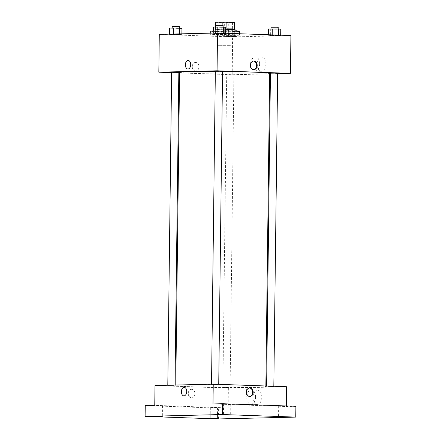 <?xml version="1.0" encoding="UTF-8"?>
<svg xmlns="http://www.w3.org/2000/svg" width="441" height="441" viewBox="0 0 441 441"><rect width="100%" height="100%" fill="white"/><g stroke="black" fill="none" stroke-linecap="round" stroke-linejoin="round"><path stroke-width="0.33" stroke-dasharray="2.21 1.65" d="M229.447 45.655L217.76 45.677L230.059 45.969L232.175 45.853L229.447 45.655M229.733 22.243L218.047 22.265L230.345 22.557L232.457 22.441L229.733 22.243M215.555 27.011L215.528 29.409A9.68 0.276 -179.3 0 0 215.484 29.437A9.68 0.276 -179.3 0 0 215.985 29.53L224.265 29.823A9.68 0.276 -179.3 0 0 228.229 29.856L234.799 29.696L234.888 22.497L228.317 22.651A9.68 0.276 -179.3 0 1 224.353 22.618L216.073 22.326A9.68 0.276 -179.3 0 1 215.572 22.232M215.528 29.409L222.099 29.255L222.148 25.324M226.062 29.282L234.347 29.558M226.062 29.288A9.68 0.276 -179.3 0 0 222.099 29.255M234.799 29.696A9.68 0.276 -179.3 0 0 234.844 29.674A9.68 0.276 -179.3 0 0 234.347 29.58M235.075 29.674A9.911 0.287 0.7 0 1 225.164 29.839A9.911 0.287 0.7 0 1 215.258 29.431A9.911 0.287 0.7 0 1 217.402 29.282A9.911 0.287 0.7 0 1 225.643 29.277M217.38 31.085A9.911 0.287 -179.3 0 0 215.236 31.234A9.911 0.287 -179.3 0 0 225.142 31.642A9.911 0.287 -179.3 0 0 235.053 31.476A9.911 0.287 -179.3 0 0 231.305 31.206A9.911 0.287 -179.3 0 0 217.38 31.085M228.229 29.856L228.317 22.651M215.985 29.53L216.073 22.326M224.265 29.823L224.353 22.618M225.621 30.947A14.415 0.413 -179.3 0 0 213.273 30.975M210.732 31.179A14.415 0.413 -179.3 0 0 225.136 31.769A14.415 0.413 -179.3 0 0 239.557 31.532M234.061 34.74A14.415 0.413 -179.3 0 0 218.83 34.508A14.415 0.413 -179.3 0 0 210.688 34.778A14.415 0.413 -179.3 0 0 225.092 35.374A14.415 0.413 -179.3 0 0 239.513 35.131A14.415 0.413 -179.3 0 0 234.061 34.74M171.808 34.607L169.515 34.415L173.396 34.321L181.863 34.618L169.515 34.415L181.863 34.618L171.808 34.607L171.885 28.307L169.592 28.114M226.9 36.537L224.607 36.344L228.488 36.25L236.955 36.548L224.607 36.344L236.955 36.548L226.9 36.537L226.977 30.236L224.684 30.043L235.07 30.076M290.911 35.545L232.666 36.939L159.289 34.37M215.533 33.56L213.24 33.367L217.121 33.273L225.588 33.571L213.24 33.367L225.588 33.571L215.533 33.56L215.61 27.259L213.317 27.066M270.625 35.489L268.332 35.297L272.213 35.203L280.68 35.501L268.332 35.297L280.68 35.501L270.625 35.489L270.702 29.189L268.409 28.99M222.556 71.459A45.043 1.295 -179.3 0 0 215.351 71.398M179.597 72.225A45.043 1.295 -179.3 0 0 224.623 74.066A45.043 1.295 -179.3 0 0 269.677 73.327M269.671 73.862L232.209 74.755L179.586 72.914M178.826 72.892L171.621 72.638M277.643 73.669L270.432 73.84M232.561 74.209L226.718 74.22L232.561 74.209M171.626 72.291L178.831 72.379M215.351 71.244L222.556 71.332M277.648 73.261L270.443 73.173M232.209 74.755L232.666 36.939M265.879 64.05A7.128 4.427 -88 0 0 261.695 57.032A7.128 4.427 -88 0 0 257.026 64A7.128 4.427 -88 0 0 261.199 71.277A7.128 4.427 -88 0 0 265.879 64.05M195.65 62.446A4.278 3.352 88.6 0 0 195.495 62.446A4.278 3.352 88.6 0 0 192.248 66.8A4.278 3.352 88.6 0 0 195.699 71.001A4.278 3.352 88.6 0 0 198.952 66.74A4.278 3.352 88.6 0 0 195.65 62.446A4.278 3.352 88.6 0 0 195.495 62.446A4.278 3.352 88.6 0 0 192.248 66.8A4.278 3.352 88.6 0 0 195.705 71.001A4.278 3.352 88.6 0 0 198.952 66.74A4.278 3.352 88.6 0 0 195.65 62.446M253.658 69.595A4.278 3.352 -91.4 0 1 253.377 69.617A4.278 3.352 -91.4 0 1 253.222 69.617A4.278 3.352 -91.4 0 1 249.926 65.318A4.278 3.352 -91.4 0 1 253.173 61.062A4.278 3.352 -91.4 0 1 253.454 61.067M259.633 63.829A7.128 4.427 -88 0 0 255.455 56.812A7.128 4.427 -88 0 0 250.78 63.78A7.128 4.427 -88 0 0 254.953 71.056A7.128 4.427 -88 0 0 259.633 63.829M188.18 60.461L188.18 60.461A4.278 2.657 92 0 1 190.688 64.673A4.278 2.657 92 0 1 187.883 69.017L187.877 69.017M248.807 385.451A45.043 1.295 -179.3 0 0 201.228 384.723A45.043 1.295 -179.3 0 0 175.766 385.572A45.043 1.295 -179.3 0 0 220.792 387.418A45.043 1.295 -179.3 0 0 265.846 386.674A45.043 1.295 -179.3 0 0 248.807 385.451M267.974 386.619L273.817 386.608L267.974 386.619M173.638 385.632L167.795 385.638L173.638 385.632M217.363 384.585L211.52 384.591L217.363 384.585M228.73 387.562L222.887 387.567L228.73 387.562M286.617 386.713L228.377 388.108L155 385.539M295.894 406.293L286.374 406.519L286.385 405.957M218.482 418.95L218.615 408.146L145.238 405.577M228.377 388.108L228.135 407.914L218.615 408.146M261.805 397.209A7.128 4.427 -88 0 0 257.627 390.191A7.128 4.427 -88 0 0 252.952 397.159A7.128 4.427 -88 0 0 257.125 404.436A7.128 4.427 -88 0 0 261.805 397.209M228.135 407.914L154.758 405.351M191.659 389.298A4.278 3.352 88.6 0 0 191.504 389.298A4.278 3.352 88.6 0 0 188.257 393.653A4.278 3.352 88.6 0 0 191.708 397.854A4.278 3.352 88.6 0 0 194.955 393.593A4.278 3.352 88.6 0 0 191.659 389.298A4.278 3.352 88.6 0 0 191.504 389.298A4.278 3.352 88.6 0 0 188.257 393.653A4.278 3.352 88.6 0 0 191.708 397.854A4.278 3.352 88.6 0 0 194.955 393.593A4.278 3.352 88.6 0 0 191.659 389.298M212.997 403.95L286.374 406.519M249.667 396.448A4.278 3.352 -91.4 0 1 249.386 396.47A4.278 3.352 -91.4 0 1 249.231 396.47A4.278 3.352 -91.4 0 1 245.929 392.176A4.278 3.352 -91.4 0 1 249.182 387.915A4.278 3.352 -91.4 0 1 249.463 387.92M255.565 396.988A7.128 4.427 -88 0 0 251.381 389.971A7.128 4.427 -88 0 0 246.712 396.939A7.128 4.427 -88 0 0 250.885 404.215A7.128 4.427 -88 0 0 255.565 396.988M184.184 387.314L184.189 387.314A4.278 2.657 92 0 1 186.697 391.531A4.278 2.657 92 0 1 183.886 395.869L183.886 395.869M161.682 405.885L155.254 405.748L161.682 405.885M216.774 407.815L210.346 407.671L216.774 407.815M230.004 404.248L223.576 404.105L230.004 404.248M285.095 406.178L278.668 406.034L285.095 406.178M280.757 29.194L270.702 29.189M276.821 29.04L270.978 29.051L276.821 29.04M268.332 35.297L268.337 34.751M272.213 35.203L272.218 34.889M280.68 35.501L280.685 35.186M276.799 35.594L276.876 29.288M271 27.248L278.21 27.336M237.032 30.242L226.977 30.236M233.096 30.087L227.253 30.098L233.096 30.087M224.607 36.344L224.684 30.043M228.488 36.25L228.565 29.949M234.662 36.355L234.739 30.049M236.955 36.548L237.021 31.267M233.074 36.642L233.151 30.335M233.118 28.29L227.275 28.296L233.118 28.29M225.665 27.265L215.61 27.259M221.735 27.11L215.892 27.122L221.735 27.11M213.24 33.367L213.246 33.075M217.121 33.273L217.126 32.987M225.588 33.571L225.594 33.257M221.707 33.665L221.784 27.359M215.914 25.319L223.118 25.407M181.94 28.318L171.885 28.307M178.01 28.158L172.166 28.169L178.01 28.158M169.515 34.415L169.52 34.128M173.396 34.321L173.401 34.034M179.57 34.426L179.575 33.885M181.863 34.618L181.874 33.83M177.982 34.712L178.059 28.411M172.188 26.372L179.393 26.46M218.047 22.265L217.76 45.677M232.457 22.441L232.175 45.853M235.053 31.476L235.053 31.173M215.236 31.234L215.258 29.431M215.484 29.437L215.517 27.011M239.513 35.131L239.529 33.742M210.688 34.778L210.704 33.136M253.377 69.617L253.944 69.601M253.173 61.062L253.735 61.045M254.953 71.056L261.199 71.277M255.455 56.812L261.695 57.032M265.846 386.674L265.857 385.985M175.766 385.572L175.777 385.043M266.618 386.013L266.612 386.52M273.822 386.261L273.817 386.608M175.005 385.726L175.011 385.059M167.795 385.638L167.8 385.23M218.73 384.679L218.73 384.332M211.52 384.591L211.526 384.183M230.092 387.656L233.923 74.309M222.887 387.567L226.718 74.22M249.386 396.47L249.948 396.459M249.182 387.915L249.744 387.898M250.885 404.215L257.125 404.436M251.381 389.971L257.627 390.191M155.254 405.748L155.127 416.552M162.464 405.83L162.332 416.64M223.576 404.105L223.444 414.909M230.786 404.193L230.654 414.998M278.668 406.034L278.536 416.839M285.873 406.122L285.746 416.927M210.346 407.671L210.214 418.476M217.556 407.76L217.424 418.564M234.463 30.186L234.485 28.384M227.253 30.098L227.275 28.296"/><path stroke-width="0.66" d="M215.555 27.011L215.616 22.21A9.68 0.276 -179.3 0 0 215.572 22.232L215.517 27.011M215.616 22.21L222.187 22.05A9.68 0.276 -179.3 0 1 226.15 22.083L234.436 22.375A9.68 0.276 -179.3 0 1 234.932 22.469L234.844 29.613M222.148 25.324L222.187 22.05M234.347 29.558L234.436 22.375M226.062 29.282L226.15 22.083M225.643 29.277A9.911 0.287 0.7 0 1 235.075 29.674L235.053 31.173M239.529 33.742L239.557 31.532A14.415 0.413 -179.3 0 0 234.105 31.14A14.415 0.413 -179.3 0 0 225.621 30.947M213.273 30.975A14.415 0.413 -179.3 0 0 210.732 31.179L210.704 33.136M171.621 72.638L158.826 72.192L159.289 34.37L217.529 32.976L290.911 35.545L290.448 73.36L277.643 73.669M158.826 72.192L217.066 70.792L217.529 32.976M190.688 64.673A4.278 2.657 92 0 1 187.877 69.017A4.278 2.657 92 0 1 185.374 64.645A4.278 2.657 92 0 1 188.18 60.461A4.278 2.657 92 0 1 190.688 64.673M265.857 385.985L269.677 73.327A45.043 1.295 -179.3 0 0 252.638 72.104A45.043 1.295 -179.3 0 0 222.556 71.459M215.351 71.398A45.043 1.295 -179.3 0 0 179.597 72.225L175.777 385.043M179.586 72.914L178.826 72.892M270.432 73.84L269.671 73.862M217.066 70.792L290.448 73.36M175.011 385.059L178.831 72.379L171.626 72.291L167.8 385.23M218.73 384.332L222.556 71.332L221.195 71.233L215.351 71.244L211.526 384.183M266.618 386.013L270.443 73.173L274.048 73.112L277.648 73.261L273.822 386.261M253.784 69.601A4.278 3.352 -91.4 0 1 250.488 65.307A4.278 3.352 -91.4 0 1 253.735 61.045A4.278 3.352 -91.4 0 1 257.191 65.246A4.278 3.352 -91.4 0 1 253.944 69.601A4.278 3.352 -91.4 0 1 253.784 69.601M253.454 61.067A4.278 3.352 -91.4 0 1 256.623 65.257A4.278 3.352 -91.4 0 1 253.658 69.595M187.883 69.017A4.278 2.657 92 0 1 185.374 64.645A4.278 2.657 92 0 1 188.18 60.461M145.106 416.381L222.385 414.529L295.762 417.098L218.482 418.95L145.106 416.381L145.238 405.577L154.758 405.351L155 385.539L213.24 384.144L286.617 386.713L286.385 405.957M222.385 414.529L222.518 403.724L295.894 406.293L295.762 417.098M213.24 384.144L212.997 403.95L222.518 403.724M186.697 391.531A4.278 2.657 92 0 1 183.886 395.869A4.278 2.657 92 0 1 181.378 391.498A4.278 2.657 92 0 1 184.184 387.314A4.278 2.657 92 0 1 186.697 391.531M249.793 396.453A4.278 3.352 -91.4 0 1 246.497 392.159A4.278 3.352 -91.4 0 1 249.744 387.898A4.278 3.352 -91.4 0 1 253.195 392.099A4.278 3.352 -91.4 0 1 249.948 396.459A4.278 3.352 -91.4 0 1 249.793 396.453M249.463 387.92A4.278 3.352 -91.4 0 1 252.632 392.11A4.278 3.352 -91.4 0 1 249.667 396.448M183.886 395.869A4.278 2.657 92 0 1 181.383 391.498A4.278 2.657 92 0 1 184.189 387.314M210.996 418.426L217.424 418.564L210.996 418.426M279.318 416.784L285.746 416.927L279.318 416.784M224.226 414.86L230.654 414.998L224.226 414.86M155.905 416.497L162.332 416.64L155.905 416.497M268.337 34.751L268.409 28.99L278.464 29.001L280.757 29.194L280.685 35.186M272.218 34.889L272.29 28.902M278.387 35.104L278.464 29.001M278.188 28.996L278.21 27.336L276.843 27.237L271 27.248L270.983 28.93M235.07 30.076L237.032 30.242L237.021 31.267M213.246 33.075L213.317 27.066L217.198 26.973L225.665 27.265L225.594 33.257M217.126 32.987L217.198 26.973M223.3 33.174L223.372 27.072M223.096 27.066L223.118 25.407L221.757 25.313L215.914 25.319L215.892 27M169.52 34.128L169.592 28.114L173.473 28.02L181.94 28.318L181.874 33.83M173.401 34.034L173.473 28.02M179.575 33.885L179.647 28.119M179.371 28.119L179.393 26.46L178.032 26.361L172.188 26.372L172.166 28.053"/></g></svg>
